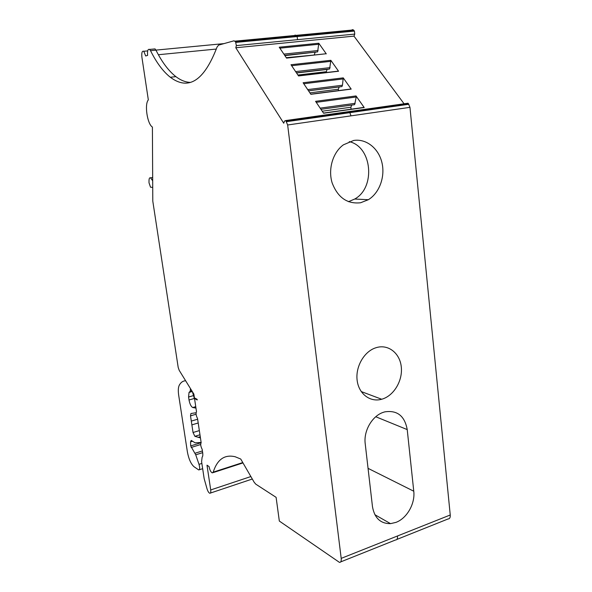 <?xml version="1.0" encoding="UTF-8"?>
<svg xmlns="http://www.w3.org/2000/svg" width="592" height="592" viewBox="0 0 592 592"><rect width="100%" height="100%" fill="white"/><g stroke="black" fill="none" stroke-linecap="round" stroke-linejoin="round"><path stroke-width="0.89" d="M404.062 103.785L353.979 36.127L354.756 34.092L354.43 31.073L353.446 29.926L352.24 29.637M347.852 111.747L349.391 111.977L408.376 103.607L406.741 103.408M408.376 103.607L409.96 107.344L450.246 514.988C450.401 517.571 449.668 518.895 448.063 518.962L396.847 539.445M252.407 39.501L251.363 39.597M295.075 35.039L296.74 35.934L235.549 41.758L236.371 45.599L235.794 47.752L283.746 123.225L284.471 121.116L285.751 120.546L287.653 124.986L341.199 558.374C341.451 561.105 340.874 562.437 339.475 562.385L279.328 521.056L276.109 497.347L255.759 484.145L254.168 482.251L240.744 459.044L235.231 456.765C224.642 454.234 217.301 459.362 213.201 472.157L212.247 472.897C210.804 472.098 209.746 469.996 209.057 466.585L206.993 465.186L210.708 489.947C210.981 492.211 210.678 493.314 209.797 493.269C208.739 492.833 207.807 491.293 206.985 488.666L204.166 478.669L201.591 461.59L202.131 457.15C202.804 456.491 202.982 454.996 202.671 452.673L202.168 449.335C200.673 446.383 200.34 444.185 201.169 442.72L190.691 445.917L195.737 454.811L199.001 464.343L201.872 463.432M235.794 47.752L353.979 36.127M363.577 107.448L364.206 107.529L356.021 95.941L356.221 96.977L316.246 102.327M364.206 107.529L323.58 113.235L315.58 101.328L356.021 95.941M351.197 89.118L310.874 94.313L303.111 82.754L343.249 77.87L351.197 89.118L350.605 89.044M338.565 71.24L298.538 75.946L290.998 64.728L330.839 60.31L338.565 71.24L338.002 71.166M326.281 53.865L318.777 43.238L279.232 47.205L286.558 58.112L325.763 53.791M376.623 347.534C388.522 344.1 399.948 353.313 401.287 366.936C402.804 380.508 394.057 395.449 382.328 399.06L381.692 399.245C370.318 402.538 358.907 394.08 357.176 380.612C355.304 367.195 363.688 352.07 375.121 348.015L376.623 347.534M390.528 523.646L395.981 522.373C406.956 518.333 415.303 503.6 413.764 491.212L407.222 429.592C404.706 415.954 397.269 410.041 384.918 411.847L383.779 412.173C372.435 415.503 363.444 430.673 365.212 443.734L372.479 506.685C374.507 518.067 380.523 523.72 390.528 523.646L374.869 514.7M360.587 202.76C347.267 204.21 337.78 197.58 332.134 182.869C327.901 169.127 332.852 152.447 343.397 144.833L353.69 140.467C366.226 138.439 378.554 148.311 381.914 162.519C385.362 176.697 379.457 192.962 368.342 199.711L360.587 202.76M153.683 49.032L155.037 48.907L155.962 50.157L150.523 50.675L149.606 49.425C147.889 48.847 147.23 50.831 147.623 55.382L145.691 55.974L143.775 51.267C142.124 50.727 141.495 52.681 141.895 57.135L148.333 99.907C144.307 104.244 147.312 124.12 152.403 127.058L152.795 201.147L178.185 367.366L179.198 370.333L193.865 394.094L194.428 397.868L197.129 399.319L197.225 399.963L194.524 398.505L196.514 411.751C195.693 413.32 196.026 415.547 197.521 418.448L201.169 442.72M158.375 54.73L216.376 49.047M246.479 40.056L247.515 39.96M150.523 50.675C156.532 62.715 163.133 71.573 170.326 77.256C188.545 90.909 204.114 80.845 217.049 47.064L218.559 45.133L233.988 40.811L235.549 41.758M192.378 391.689L194.687 399.585M152.692 180.826L150.568 177.844C149.591 177.452 149.073 178.392 149.006 180.678L149.014 182.795L150.523 187.213L152.729 187.383M199.349 430.606L193.036 432.5L194.886 436.319L200.451 437.91M193.036 432.5L190.506 415.85L190.927 413.519L196.078 412.735M190.469 388.596L190.247 391.245L189.04 392.429L188.567 396.995L189.018 399.977C189.803 404.04 191.038 406.549 192.726 407.525L195.967 408.103M185.644 380.774L185.4 380.782C182.891 380.908 180.849 382.38 179.28 385.2C178.222 387.309 178.022 390.676 178.695 395.315L187.383 451.866C188.722 458.985 190.927 463.928 193.998 466.711L198.734 469.944C199.904 469.7 199.992 467.835 199.001 464.343M201.132 442.439L195.079 442.823L191.209 440.396L190.543 441.854L190.691 445.917M190.247 391.245L191.838 390.809M195.234 398.298L194.524 398.505M197.639 419.225L191.305 421.082M198.209 422.991L191.875 424.864M155.962 50.157C161.993 62.153 168.639 70.981 175.891 76.642C180.619 80.26 185.422 82.184 190.284 82.406M348.466 201.694L354.704 199.038C375.824 187.649 372.213 146.712 349.243 141.643M320.945 109.313L354.623 104.666L356.221 96.977M355.178 103.319L320.154 108.136M351.086 109.202L350.871 107.226L322.218 111.215M350.871 107.226L351.759 105.058M338.491 90.606L338.328 89.222L339.209 86.965L341.947 86.565L342.472 85.218L343.249 77.87M342.472 85.218L307.699 89.599M338.328 89.222L309.897 92.863M339.209 86.965L308.543 90.85M341.947 86.565L308.513 90.798M326.244 72.55L326.984 69.456L329.618 68.975L330.839 60.31M330.121 67.621L295.608 71.595M326.148 71.721L297.917 75.029M326.984 69.456L296.54 72.979M329.618 68.975L296.437 72.816M284.878 55.618L317.638 51.874L318.777 43.238M318.119 50.52L283.864 54.101M314.33 55.012L286.276 57.69M315.092 52.429L314.3 54.701M317.638 51.874L284.7 55.345M354.43 31.073L235.949 42.387M296.74 35.934L354.001 30.495M297.154 36.541L297.532 39.657L354.756 34.092M297.532 39.657L236.371 45.599M349.391 111.977L286.099 120.96M408.865 104.266L286.558 121.671M349.872 112.658L350.967 115.854L409.96 107.344M350.967 115.854L287.653 124.986M450.246 514.988L341.199 558.374M397.484 535.975C397.683 538.631 397.032 539.963 395.515 539.978L340.689 561.897M235.046 41.144L353.446 29.926M189.04 392.429L192.282 391.527M189.063 392.407L192.267 391.512M202.664 452.643L195.737 454.811M210.708 489.947L250.867 476.553M192.807 407.548L195.76 406.697M189.018 399.977L194.124 398.534M188.567 396.995L193.318 395.663M199.978 434.78L194.886 436.319M196.085 414.23L190.506 415.85M200.688 444.525L191.164 447.456M202.405 450.941L194.997 453.25M192.563 441.24L190.543 441.854M152.684 179.494L151.848 179.635M242.779 462.559L213.201 472.157M413.764 491.212L368.054 468.346M407.222 429.592L375.765 416.746M343.449 78.891L303.77 83.746M331.039 61.309L291.656 65.705M318.97 44.23L279.883 48.174M285.751 120.546L407.999 103.23M155.94 50.105L224.013 43.608M199.297 469.767L202.664 468.686M222.2 489.11L252.296 479.024M192.726 407.525L195.752 406.652M221.571 489.325L210.404 493.062M200.274 436.733L198.172 437.37M152.677 177.504L150.568 177.844M242.986 462.914L212.935 472.675M147.689 50.897L143.775 51.267M155.037 48.907L149.606 49.425M175.891 76.642L170.326 77.256M361.194 391.549L381.692 399.245M354.704 199.038L368.342 199.711M364.065 107.381L323.476 113.079M351.063 88.985L310.778 94.172M338.439 71.114L298.449 75.813M326.17 53.746L286.476 57.986"/></g></svg>
